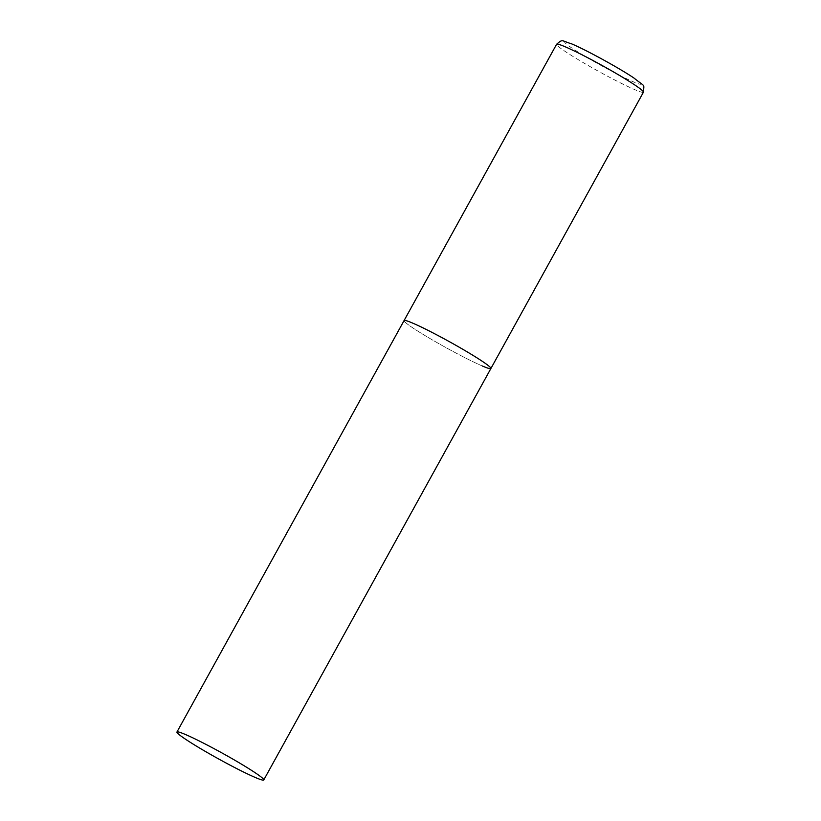 <?xml version="1.0" encoding="UTF-8"?>
<svg xmlns="http://www.w3.org/2000/svg" width="821" height="821" viewBox="0 0 821 821"><rect width="100%" height="100%" fill="white"/><g stroke="black" fill="none" stroke-linecap="round" stroke-linejoin="round"><path stroke-width="0.62" stroke-dasharray="4.11 3.08" d="M482.368 366.012A49.588 3.428 28.9 0 1 433.067 340.325A49.588 3.428 28.9 0 1 404.065 320.58A49.588 3.428 -151.1 0 0 421.594 333.48A49.588 3.428 -151.1 0 0 466.266 358.377A49.588 3.428 -151.1 0 0 490.896 368.506M643.428 92.198A49.588 3.428 28.9 0 1 634.91 89.705A49.588 3.428 28.9 0 1 585.599 64.007A49.588 3.428 28.9 0 1 556.607 44.262M572.186 44.139A43.636 3.017 28.9 0 1 625.674 72.771A43.636 3.017 28.9 0 1 633.586 81.926A43.636 3.017 28.9 0 1 580.098 53.303A43.636 3.017 28.9 0 1 572.186 44.139"/><path stroke-width="1.23" d="M176.946 732.024A49.588 3.428 -151.1 0 0 194.464 744.924A49.588 3.428 -151.1 0 0 239.137 769.821A49.588 3.428 -151.1 0 0 263.767 779.95A49.588 3.428 -151.1 0 0 246.249 767.05A49.588 3.428 -151.1 0 0 201.576 742.153A49.588 3.428 -151.1 0 0 176.946 732.024L556.607 44.262A49.588 3.428 28.9 0 1 565.125 46.756A49.588 3.428 28.9 0 1 614.436 72.453A49.588 3.428 28.9 0 1 643.428 92.198L490.896 368.506A49.588 3.428 -151.1 0 0 473.378 355.606A49.588 3.428 -151.1 0 0 428.695 330.709A49.588 3.428 -151.1 0 0 404.065 320.58A49.588 3.428 28.9 0 1 412.594 323.074A49.588 3.428 28.9 0 1 461.905 348.761A49.588 3.428 28.9 0 1 490.896 368.506A49.588 3.428 28.9 0 1 482.368 366.012M643.428 92.198C643.931 83.28 645.829 87.652 633.945 78.026C619.506 68.235 586.112 49.917 571.652 43.862C561.154 40.701 563.021 38.7 556.607 44.262M490.896 368.506L263.767 779.95"/></g></svg>
